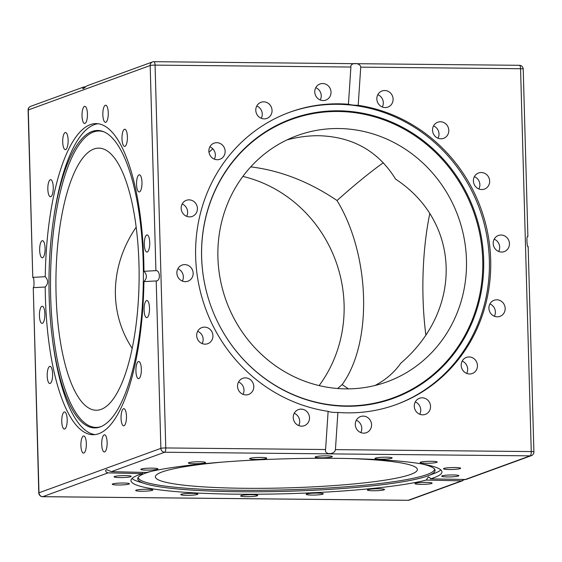 <?xml version="1.0" encoding="UTF-8"?>
<svg xmlns="http://www.w3.org/2000/svg" width="562" height="562" viewBox="0 0 562 562"><rect width="100%" height="100%" fill="white"/><g stroke="black" fill="none" stroke-linecap="round" stroke-linejoin="round"><path stroke-width="0.84" d="M374.966 385.504C385.673 379.919 394.264 372.501 400.755 363.235C463.355 309.704 460.903 221.955 395.613 179.138C378.331 151.171 352.725 136.699 318.809 135.716C308.426 135.625 297.811 137.023 286.971 139.903M345.82 388.869A131.051 123.408 70 0 0 387.07 381.823A131.051 123.408 70 0 0 466.46 259.925A131.051 123.408 70 0 0 338.549 128.522A131.051 123.408 70 0 0 297.298 135.568A131.051 123.408 70 0 0 220.318 279.511A131.051 123.408 70 0 0 345.82 388.869M337.614 388.504L342.146 384.598L348.482 388.869M383.312 162.762C370.927 171.515 355.486 184.097 337.003 200.508C370.309 254.979 372.761 342.736 342.146 384.598M337.003 200.508C309.248 181.737 280.487 170.518 250.736 166.865M242.875 176.412A131.051 123.408 -110 0 1 319.125 385.588M101.16 409.361A131.051 41.581 -89.4 0 0 138.969 264.077A131.051 41.581 -89.4 0 0 98.821 148.136A131.051 41.581 -89.4 0 0 93.889 149.007A131.051 41.581 -89.4 0 0 55.933 286.543A131.051 41.581 -89.4 0 0 96.228 410.232A131.051 41.581 -89.4 0 0 101.16 409.361M222.285 462.119A131.051 14.717 178.4 0 0 162.095 471.961A131.051 14.717 178.4 0 0 155.365 476.843A131.051 14.717 178.4 0 0 265.58 488.294A131.051 14.717 178.4 0 0 410.646 474.419A131.051 14.717 178.4 0 0 417.369 469.53A131.051 14.717 178.4 0 0 349.733 458.557M49.147 296.315A148.726 47.194 90.6 0 1 53.376 220.213A148.726 47.194 90.6 0 1 103.387 131.613A148.726 47.194 90.6 0 1 143.205 262.025A148.726 47.194 90.6 0 1 100.465 426.839A148.726 47.194 90.6 0 1 52.217 337.277A148.726 47.194 90.6 0 1 49.147 296.315M101.132 426.572A148.206 47.025 90.6 0 1 50.657 296.272A148.206 47.025 90.6 0 1 104.047 131.894M95.02 434.609A155.562 49.358 90.6 0 1 52.554 339.968L52.217 337.277M421.036 463.798A148.726 16.698 -1.6 0 1 434.932 469.762A148.726 16.698 -1.6 0 1 427.872 475.831A148.726 16.698 -1.6 0 1 239.377 491.743A148.726 16.698 -1.6 0 1 145.228 483.727A148.726 16.698 -1.6 0 1 137.845 478.058A148.726 16.698 -1.6 0 1 151.389 471.328M434.517 469.066A148.206 16.642 -1.6 0 1 239.503 490.275A148.206 16.642 -1.6 0 1 138.217 477.342M440.805 469.881A155.562 17.464 -1.6 0 1 434.307 473.415L427.872 475.831M201.603 257.136A148.726 140.05 -110 0 1 338.507 110.805A148.726 140.05 -110 0 1 483.671 259.925A148.726 140.05 -110 0 1 346.761 406.256A148.726 140.05 -110 0 1 201.603 257.136M201.639 257.305A148.206 139.559 -110 0 1 338.071 111.48A148.206 139.559 -110 0 1 482.73 260.087A148.206 139.559 -110 0 1 346.297 405.912A148.206 139.559 -110 0 1 201.639 257.305M289.226 112.428A155.562 146.485 -110 0 1 489.362 260.276A155.562 146.485 -110 0 1 395.788 404.731M331.854 456.906A8.57 0.962 -1.6 0 1 322.363 457.812A8.57 0.962 -1.6 0 1 315.156 457.068A8.57 0.962 -1.6 0 1 315.598 456.744A8.57 0.962 -1.6 0 1 325.089 455.838A8.57 0.962 -1.6 0 1 332.297 456.583A8.57 0.962 -1.6 0 1 331.854 456.906M147.258 252.029A8.57 2.719 90.6 0 1 146.942 252.085A8.57 2.719 90.6 0 1 144.301 243.992A8.57 2.719 90.6 0 1 146.787 234.993A8.57 2.719 90.6 0 1 147.111 234.937A8.57 2.719 90.6 0 1 149.745 243.03A8.57 2.719 90.6 0 1 147.258 252.029M266.746 458.128A8.57 0.962 -1.6 0 1 266.767 458.192A8.57 0.962 -1.6 0 1 258.513 459.386A8.57 0.962 -1.6 0 1 249.647 458.733A8.57 0.962 -1.6 0 1 249.626 458.669A8.57 0.962 -1.6 0 1 257.881 457.475A8.57 0.962 -1.6 0 1 266.746 458.128M204.638 462.112A8.57 0.962 -1.6 0 1 205.537 462.512A8.57 0.962 -1.6 0 1 198.948 463.636A8.57 0.962 -1.6 0 1 189.303 463.39A8.57 0.962 -1.6 0 1 188.396 462.99A8.57 0.962 -1.6 0 1 194.986 461.866A8.57 0.962 -1.6 0 1 204.638 462.112M154.979 468.244A8.57 0.962 -1.6 0 1 157.936 468.891A8.57 0.962 -1.6 0 1 152.934 469.902A8.57 0.962 -1.6 0 1 143.746 470.008A8.57 0.962 -1.6 0 1 140.795 469.368A8.57 0.962 -1.6 0 1 145.797 468.35A8.57 0.962 -1.6 0 1 154.979 468.244M125.34 475.607A8.57 0.962 -1.6 0 1 131.199 476.351A8.57 0.962 -1.6 0 1 119.917 477.581A8.57 0.962 -1.6 0 1 114.058 476.829A8.57 0.962 -1.6 0 1 125.34 475.607M120.233 483.06A8.57 0.962 -1.6 0 1 129.408 483.77A8.57 0.962 -1.6 0 1 121.441 484.95A8.57 0.962 -1.6 0 1 112.267 484.247A8.57 0.962 -1.6 0 1 120.233 483.06M140.43 489.481A8.57 0.962 -1.6 0 1 152.829 490.001A8.57 0.962 -1.6 0 1 148.087 490.998A8.57 0.962 -1.6 0 1 135.688 490.478A8.57 0.962 -1.6 0 1 140.43 489.481M182.854 493.893A8.57 0.962 -1.6 0 1 192.309 493.359A8.57 0.962 -1.6 0 1 197.894 494.103A8.57 0.962 -1.6 0 1 195.801 494.799A8.57 0.962 -1.6 0 1 186.345 495.333A8.57 0.962 -1.6 0 1 180.753 494.588A8.57 0.962 -1.6 0 1 182.854 493.893M241.049 495.621A8.57 0.962 -1.6 0 1 250.54 494.708A8.57 0.962 -1.6 0 1 257.754 495.459A8.57 0.962 -1.6 0 1 257.312 495.782A8.57 0.962 -1.6 0 1 247.821 496.689A8.57 0.962 -1.6 0 1 240.613 495.937A8.57 0.962 -1.6 0 1 241.049 495.621M306.164 494.398A8.57 0.962 -1.6 0 1 306.142 494.335A8.57 0.962 -1.6 0 1 314.397 493.141A8.57 0.962 -1.6 0 1 323.262 493.787A8.57 0.962 -1.6 0 1 323.283 493.85A8.57 0.962 -1.6 0 1 315.029 495.045A8.57 0.962 -1.6 0 1 306.164 494.398M368.272 490.415A8.57 0.962 -1.6 0 1 367.372 490.015A8.57 0.962 -1.6 0 1 373.955 488.891A8.57 0.962 -1.6 0 1 383.607 489.13A8.57 0.962 -1.6 0 1 384.513 489.53A8.57 0.962 -1.6 0 1 377.924 490.654A8.57 0.962 -1.6 0 1 368.272 490.415M417.924 484.275A8.57 0.962 -1.6 0 1 414.974 483.636A8.57 0.962 -1.6 0 1 419.976 482.618A8.57 0.962 -1.6 0 1 429.157 482.512A8.57 0.962 -1.6 0 1 432.115 483.158A8.57 0.962 -1.6 0 1 427.113 484.17A8.57 0.962 -1.6 0 1 417.924 484.275M447.563 476.92A8.57 0.962 -1.6 0 1 441.704 476.169A8.57 0.962 -1.6 0 1 452.986 474.946A8.57 0.962 -1.6 0 1 458.845 475.691A8.57 0.962 -1.6 0 1 447.563 476.92M452.677 469.46A8.57 0.962 -1.6 0 1 443.502 468.757A8.57 0.962 -1.6 0 1 451.462 467.577A8.57 0.962 -1.6 0 1 460.643 468.279A8.57 0.962 -1.6 0 1 452.677 469.46M432.48 463.039A8.57 0.962 -1.6 0 1 420.081 462.526A8.57 0.962 -1.6 0 1 424.816 461.528A8.57 0.962 -1.6 0 1 437.222 462.048A8.57 0.962 -1.6 0 1 432.48 463.039M390.056 458.634A8.57 0.962 -1.6 0 1 380.593 459.161A8.57 0.962 -1.6 0 1 375.009 458.416A8.57 0.962 -1.6 0 1 377.109 457.728A8.57 0.962 -1.6 0 1 386.565 457.194A8.57 0.962 -1.6 0 1 392.15 457.939A8.57 0.962 -1.6 0 1 390.056 458.634M140.521 190.862A8.57 2.719 90.6 0 1 139.179 191.944A8.57 2.719 90.6 0 1 136.608 185.509A8.57 2.719 90.6 0 1 138.006 175.878A8.57 2.719 90.6 0 1 139.348 174.796A8.57 2.719 90.6 0 1 141.919 181.224A8.57 2.719 90.6 0 1 140.521 190.862M126.787 143.134A8.57 2.719 90.6 0 1 124.616 146.387A8.57 2.719 90.6 0 1 122.214 141.533A8.57 2.719 90.6 0 1 122.614 132.492A8.57 2.719 90.6 0 1 124.785 129.239A8.57 2.719 90.6 0 1 127.181 134.093A8.57 2.719 90.6 0 1 126.787 143.134M108.15 116.116A8.57 2.719 90.6 0 1 105.466 122.347A8.57 2.719 90.6 0 1 102.958 111.431A8.57 2.719 90.6 0 1 105.635 105.199A8.57 2.719 90.6 0 1 108.15 116.116M87.447 113.924A8.57 2.719 90.6 0 1 84.651 123.485A8.57 2.719 90.6 0 1 82.024 115.898A8.57 2.719 90.6 0 1 84.82 106.337A8.57 2.719 90.6 0 1 87.447 113.924M67.833 136.882A8.57 2.719 90.6 0 1 65.332 149.632A8.57 2.719 90.6 0 1 63.007 145.228A8.57 2.719 90.6 0 1 65.501 132.484A8.57 2.719 90.6 0 1 67.833 136.882M52.294 181.505A8.57 2.719 90.6 0 1 53.088 191.052A8.57 2.719 90.6 0 1 50.461 196.798A8.57 2.719 90.6 0 1 48.796 194.944A8.57 2.719 90.6 0 1 48.002 185.39A8.57 2.719 90.6 0 1 50.629 179.65A8.57 2.719 90.6 0 1 52.294 181.505M43.19 240.986A8.57 2.719 90.6 0 1 45.051 250.434A8.57 2.719 90.6 0 1 42.283 257.81A8.57 2.719 90.6 0 1 41.553 257.48A8.57 2.719 90.6 0 1 39.691 248.039A8.57 2.719 90.6 0 1 42.459 240.662A8.57 2.719 90.6 0 1 43.19 240.986M41.911 306.283A8.57 2.719 90.6 0 1 42.234 306.227A8.57 2.719 90.6 0 1 44.869 314.32A8.57 2.719 90.6 0 1 42.389 323.319A8.57 2.719 90.6 0 1 42.066 323.375A8.57 2.719 90.6 0 1 39.431 315.282A8.57 2.719 90.6 0 1 41.911 306.283M48.655 367.45A8.57 2.719 90.6 0 1 49.997 366.368A8.57 2.719 90.6 0 1 52.561 372.803A8.57 2.719 90.6 0 1 51.17 382.434A8.57 2.719 90.6 0 1 49.828 383.516A8.57 2.719 90.6 0 1 47.257 377.081A8.57 2.719 90.6 0 1 48.655 367.45M62.389 415.178A8.57 2.719 90.6 0 1 64.56 411.925A8.57 2.719 90.6 0 1 66.955 416.779A8.57 2.719 90.6 0 1 66.562 425.82A8.57 2.719 90.6 0 1 64.391 429.073A8.57 2.719 90.6 0 1 61.989 424.219A8.57 2.719 90.6 0 1 62.389 415.178M81.026 442.196A8.57 2.719 90.6 0 1 83.703 435.964A8.57 2.719 90.6 0 1 86.218 446.881A8.57 2.719 90.6 0 1 83.534 453.113A8.57 2.719 90.6 0 1 81.026 442.196M101.722 444.387A8.57 2.719 90.6 0 1 104.525 434.826A8.57 2.719 90.6 0 1 107.145 442.413A8.57 2.719 90.6 0 1 104.349 451.974A8.57 2.719 90.6 0 1 101.722 444.387M121.343 421.43A8.57 2.719 90.6 0 1 123.837 408.679A8.57 2.719 90.6 0 1 126.169 413.084A8.57 2.719 90.6 0 1 123.668 425.827A8.57 2.719 90.6 0 1 121.343 421.43M136.882 376.807A8.57 2.719 90.6 0 1 136.088 367.26A8.57 2.719 90.6 0 1 138.716 361.514A8.57 2.719 90.6 0 1 140.381 363.368A8.57 2.719 90.6 0 1 141.174 372.922A8.57 2.719 90.6 0 1 138.547 378.662A8.57 2.719 90.6 0 1 136.882 376.807M145.987 317.319A8.57 2.719 90.6 0 1 144.118 307.878A8.57 2.719 90.6 0 1 146.886 300.501A8.57 2.719 90.6 0 1 147.616 300.832A8.57 2.719 90.6 0 1 149.485 310.273A8.57 2.719 90.6 0 1 146.717 317.649A8.57 2.719 90.6 0 1 145.987 317.319M355.296 424.556A8.57 8.072 -110 0 1 360.488 416.582A8.57 8.072 -110 0 1 371.559 424.717A8.57 8.072 -110 0 1 366.368 432.691A8.57 8.072 -110 0 1 355.296 424.556M360.776 432.571A8.57 8.072 70 0 0 361.766 428.286A8.57 8.072 70 0 0 356.287 420.264M414.988 409.501A8.57 8.072 -110 0 1 419.477 398.261A8.57 8.072 -110 0 1 429.832 403.13A8.57 8.072 -110 0 1 425.343 414.37A8.57 8.072 -110 0 1 414.988 409.501M419.758 414.25A8.57 8.072 70 0 0 420.039 406.698A8.57 8.072 70 0 0 415.269 401.942M463.748 371.433A8.57 8.072 -110 0 1 466.39 357.411A8.57 8.072 -110 0 1 474.904 359.504A8.57 8.072 -110 0 1 472.263 373.519A8.57 8.072 -110 0 1 463.748 371.433M466.678 373.407A8.57 8.072 70 0 0 465.118 363.073A8.57 8.072 70 0 0 462.189 361.099M494.146 316.146A8.57 8.072 -110 0 1 488.905 308.004A8.57 8.072 -110 0 1 494.103 300.256A8.57 8.072 -110 0 1 499.927 300.473A8.57 8.072 -110 0 1 505.168 308.615A8.57 8.072 -110 0 1 499.976 316.364A8.57 8.072 -110 0 1 494.146 316.146M494.384 316.244A8.57 8.072 70 0 0 490.141 304.042A8.57 8.072 70 0 0 489.895 303.937M501.557 252.057A8.57 8.072 -110 0 1 493.352 244.906A8.57 8.072 -110 0 1 498.382 235.485A8.57 8.072 -110 0 1 501.086 235.028A8.57 8.072 -110 0 1 509.291 242.18A8.57 8.072 -110 0 1 504.254 251.6A8.57 8.072 -110 0 1 501.557 252.057M484.858 188.93A8.57 8.072 -110 0 1 484.465 189.085A8.57 8.072 -110 0 1 474.026 184.006A8.57 8.072 -110 0 1 478.199 173.131A8.57 8.072 -110 0 1 478.592 172.977A8.57 8.072 -110 0 1 489.031 178.056A8.57 8.072 -110 0 1 484.858 188.93M446.586 136.362A8.57 8.072 -110 0 1 443.608 138.343A8.57 8.072 -110 0 1 433.92 134.761A8.57 8.072 -110 0 1 434.756 124.209A8.57 8.072 -110 0 1 437.735 122.228A8.57 8.072 -110 0 1 447.422 125.811A8.57 8.072 -110 0 1 446.586 136.362M392.571 102.368A8.57 8.072 -110 0 1 387.906 107.096A8.57 8.072 -110 0 1 379.231 104.841A8.57 8.072 -110 0 1 377.369 95.702A8.57 8.072 -110 0 1 382.034 90.981A8.57 8.072 -110 0 1 390.702 93.236A8.57 8.072 -110 0 1 392.571 102.368M382.315 106.977A8.57 8.072 70 0 0 382.778 105.937A8.57 8.072 70 0 0 377.833 94.669M331.032 92.119A8.57 8.072 -110 0 1 325.841 100.099A8.57 8.072 -110 0 1 314.769 91.957A8.57 8.072 -110 0 1 319.968 83.984A8.57 8.072 -110 0 1 331.032 92.119M320.249 99.98A8.57 8.072 70 0 0 321.239 95.688A8.57 8.072 70 0 0 315.767 87.672M271.341 107.173A8.57 8.072 -110 0 1 266.852 118.42A8.57 8.072 -110 0 1 256.497 113.545A8.57 8.072 -110 0 1 260.986 102.305A8.57 8.072 -110 0 1 271.341 107.173M261.267 118.301A8.57 8.072 70 0 0 261.548 110.742A8.57 8.072 70 0 0 256.785 105.993M222.587 145.242A8.57 8.072 -110 0 1 219.939 159.264A8.57 8.072 -110 0 1 211.424 157.177A8.57 8.072 -110 0 1 214.066 143.155A8.57 8.072 -110 0 1 222.587 145.242M214.354 159.144A8.57 8.072 70 0 0 212.794 148.811L208.98 152.281M192.183 200.529A8.57 8.072 -110 0 1 197.424 208.671A8.57 8.072 -110 0 1 192.232 216.419A8.57 8.072 -110 0 1 186.401 216.201A8.57 8.072 -110 0 1 181.161 208.059A8.57 8.072 -110 0 1 186.359 200.311A8.57 8.072 -110 0 1 192.183 200.529M186.64 216.307A8.57 8.072 70 0 0 182.397 204.097A8.57 8.072 70 0 0 182.151 203.999M184.772 264.618A8.57 8.072 -110 0 1 192.984 271.769A8.57 8.072 -110 0 1 187.947 281.19A8.57 8.072 -110 0 1 185.249 281.646A8.57 8.072 -110 0 1 177.037 274.495A8.57 8.072 -110 0 1 182.074 265.074A8.57 8.072 -110 0 1 184.772 264.618M182.355 281.07A8.57 8.072 70 0 0 177.873 268.762M201.47 327.744A8.57 8.072 -110 0 1 201.863 327.59A8.57 8.072 -110 0 1 212.31 332.669A8.57 8.072 -110 0 1 208.13 343.544A8.57 8.072 -110 0 1 207.736 343.698A8.57 8.072 -110 0 1 197.297 338.619A8.57 8.072 -110 0 1 201.47 327.744M202.151 343.586A8.57 8.072 70 0 0 197.662 331.278M239.742 380.312A8.57 8.072 -110 0 1 242.721 378.331A8.57 8.072 -110 0 1 252.408 381.914A8.57 8.072 -110 0 1 251.579 392.466A8.57 8.072 -110 0 1 248.594 394.447A8.57 8.072 -110 0 1 238.906 390.864A8.57 8.072 -110 0 1 239.742 380.312M243.009 394.327A8.57 8.072 70 0 0 238.52 382.019M293.757 414.306A8.57 8.072 -110 0 1 298.422 409.586A8.57 8.072 -110 0 1 307.098 411.834A8.57 8.072 -110 0 1 308.967 420.973A8.57 8.072 -110 0 1 304.295 425.694A8.57 8.072 -110 0 1 295.626 423.439A8.57 8.072 -110 0 1 293.757 414.306M298.71 425.575A8.57 8.072 70 0 0 299.174 424.542A8.57 8.072 70 0 0 294.221 413.267M45.255 276.701C48.423 280.171 48.416 283.606 45.22 287.013L33.263 287.667C34.345 288.243 34.219 277.333 32.975 277.368L45.255 276.701A155.562 49.358 90.6 0 1 96.123 123.598A155.562 49.358 90.6 0 1 143.781 261.225A155.562 49.358 90.6 0 1 143.956 271.298L155.913 270.645C160.156 270.118 160.788 281.035 156.201 280.944L143.921 281.611C147.188 278.204 147.202 274.769 143.956 271.298M143.921 281.611A155.562 49.358 90.6 0 1 93.046 434.714A155.562 49.358 90.6 0 1 45.396 297.087A155.562 49.358 90.6 0 1 45.22 287.013M53.376 220.213L53.769 217.522A155.562 49.358 90.6 0 1 98.097 123.745M358.205 105.34C353.884 105.256 350.632 104.89 348.44 104.244L350.899 67.047C349.901 62.403 360.256 62.312 360.734 67.145L358.205 105.34A155.562 146.485 -110 0 1 490.682 259.799A155.562 146.485 -110 0 1 396.442 404.492A155.562 146.485 -110 0 1 337.888 412.438L335.43 449.628C334.657 454.918 324.126 455.072 325.595 449.53L328.124 411.335C330.301 412.199 333.554 412.564 337.888 412.438M328.124 411.335A155.562 146.485 -110 0 1 195.646 256.876A155.562 146.485 -110 0 1 289.887 112.182A155.562 146.485 -110 0 1 348.44 104.244M142.832 472.382L142.446 473.64L108.073 472.867L106.647 472.431L105.782 471.314L105.719 470.415L106.562 469.586L111.353 471.666L146.654 472.466A155.562 17.464 -1.6 0 1 335.647 458.332A155.562 17.464 -1.6 0 1 441.957 471.918A155.562 17.464 -1.6 0 1 430.464 478.88L465.954 479.484L531.357 455.649A3.871 3.871 0 0 0 533.9 451.904L528.161 246.5M464.395 479.653L461.557 480.854L426.256 480.06A155.562 17.464 -1.6 0 1 237.262 494.195A155.562 17.464 -1.6 0 1 130.953 480.608A155.562 17.464 -1.6 0 1 142.446 473.64M145.228 483.727L138.674 481.676A155.562 17.464 -1.6 0 1 131.993 478.508M426.256 480.06L428.314 476.927L429.874 477.658L430.464 478.88M83.956 86.92L30.643 106.351A3.871 3.646 70 0 0 28.297 109.955L150.18 65.522A3.871 3.646 -110 0 1 152.527 61.925L87.124 85.761L83.338 88.67L82.691 88.431L83.197 87.342L85.522 86.717M527.971 246.922C526.889 246.297 526.404 235.323 527.683 236.623M33.263 287.667L38.792 492.937A3.871 0.436 -1.6 0 1 38.989 492.79L33.263 287.667M28.1 110.096L32.779 277.551L28.297 109.955A3.871 0.436 -1.6 0 0 28.1 110.096A3.871 3.871 0 0 1 30.643 106.351M212.794 148.811A8.57 8.072 70 0 0 209.865 146.837M438.016 138.224A8.57 8.072 70 0 0 433.534 125.916M478.873 188.965A8.57 8.072 70 0 0 474.391 176.658M498.67 251.481A8.57 8.072 70 0 0 494.181 239.173M425.841 334.804A131.051 41.581 90.6 0 1 423.031 297.923A131.051 41.581 90.6 0 1 429.782 213.602M132.218 348.398C108.417 312.303 109.934 265.608 136.159 227.196M111.353 471.666L164.652 452.241L530.142 455.852L464.837 479.66M461.557 480.854L408.258 500.285L42.768 496.668L108.073 472.867M152.527 61.925A3.871 3.646 -110 0 1 153.742 61.715A3.871 1.229 -89.4 0 1 153.89 61.687A3.871 3.871 0 0 0 152.527 61.925M360.734 67.145L520.56 68.726L531.259 451.567L335.43 449.628M325.595 449.53L165.769 447.949L155.077 65.115L350.899 67.047M156.201 280.944L160.873 448.357L38.989 492.79A3.871 3.646 -110 0 0 42.768 496.668A3.871 1.229 -89.4 0 1 42.621 496.696A3.871 1.229 -89.4 0 1 42.445 496.653M527.887 236.518L523.208 69.063A3.871 0.436 -1.6 0 0 520.56 68.726A3.871 1.229 -89.4 0 0 519.379 65.304L153.89 61.687A3.871 1.229 -89.4 0 1 155.077 65.115A3.871 0.436 -1.6 0 0 150.18 65.522L155.913 270.645M531.357 455.649A3.871 3.646 70 0 1 530.142 455.852A3.871 1.229 -89.4 0 0 531.259 451.567A3.871 0.436 -1.6 0 1 533.9 451.904M409.473 500.075A3.871 3.646 -110 0 1 408.258 500.285A3.871 1.229 -89.4 0 1 408.11 500.313A3.871 3.871 0 0 0 409.473 500.075L462.793 480.643M407.97 500.285A3.871 1.229 -89.4 0 0 408.11 500.313L42.621 496.696A3.871 3.871 0 0 1 38.792 492.937M164.652 452.241A3.871 1.229 -89.4 0 0 165.769 447.949A3.871 0.436 -1.6 0 0 160.873 448.357A3.871 3.646 70 0 0 164.652 452.241M523.208 69.063A3.871 3.871 0 0 0 519.379 65.304A3.871 1.229 -89.4 0 0 519.232 65.332"/></g></svg>
